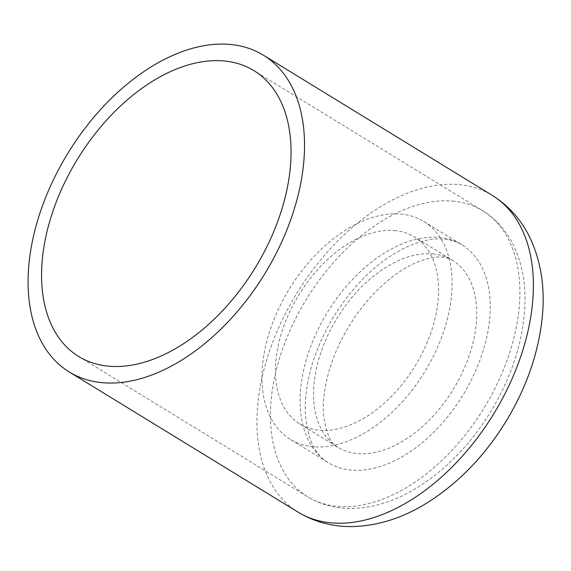 <?xml version="1.0" encoding="UTF-8"?>
<svg xmlns="http://www.w3.org/2000/svg" width="571" height="571" viewBox="0 0 571 571"><rect width="100%" height="100%" fill="white"/><g stroke="black" fill="none" stroke-linecap="round" stroke-linejoin="round"><path stroke-width="0.43" stroke-dasharray="2.85 2.14" d="M400.749 214.046A127.776 79.398 121.5 0 1 423.761 221.441A127.776 79.398 121.5 0 1 424.717 371.871A127.776 79.398 121.5 0 1 290.275 439.349A127.776 79.398 121.5 0 1 280.097 305.685A127.776 79.398 121.5 0 1 400.749 214.046M394.547 230.556A109.646 68.135 121.5 0 1 414.296 236.894A109.646 68.135 121.5 0 1 415.117 365.982A109.646 68.135 121.5 0 1 299.739 423.896A109.646 68.135 121.5 0 1 291.003 309.189A109.646 68.135 121.5 0 1 394.547 230.556M452.539 201.106A167.646 104.172 121.5 0 1 482.731 210.806A167.646 104.172 121.5 0 1 483.987 408.172A167.646 104.172 121.5 0 1 307.591 496.713A167.646 104.172 121.5 0 1 294.236 321.345A167.646 104.172 121.5 0 1 452.539 201.106M438.892 237.415A127.776 79.398 121.5 0 1 461.903 244.809A127.776 79.398 121.5 0 1 462.86 395.232A127.776 79.398 121.5 0 1 328.418 462.717A127.776 79.398 121.5 0 1 318.24 329.053A127.776 79.398 121.5 0 1 438.892 237.415M432.69 253.917A109.646 68.135 121.5 0 1 452.439 260.262A109.646 68.135 121.5 0 1 453.26 389.351A109.646 68.135 121.5 0 1 337.882 447.264A109.646 68.135 121.5 0 1 329.146 332.558A109.646 68.135 121.5 0 1 432.69 253.917M298.126 512.173A185.768 115.435 121.5 0 1 283.323 317.833A185.768 115.435 121.5 0 1 458.741 184.604A185.768 115.435 121.5 0 1 492.202 195.353M78.734 356.525L307.591 496.713C319.674 504.022 333.057 507.926 347.725 508.411C369.43 508.889 391.263 502.765 413.226 490.046C444.459 471.553 470.704 444.738 491.952 409.593C511.488 376.517 522.408 343.014 524.713 309.068C526.226 283.837 522.001 261.625 512.037 242.447C504.885 229.042 495.114 218.5 482.731 210.806L253.874 70.611M423.761 221.441L461.903 244.809C456.871 241.669 450.897 239.777 443.974 239.121C433.767 238.107 421.926 240.462 408.458 246.194C380.015 259.163 355.026 282.724 333.5 316.876C313.979 350.066 304.564 381.771 305.264 411.991C307.162 438.228 314.878 455.137 328.418 462.717L290.275 439.349M299.739 423.896L337.882 447.264C331.366 444.973 326.633 434.617 323.671 416.195C321.166 392.334 330.238 356.547 348.988 326.291C367.324 295.528 395.218 270.754 417.844 261.896C428.186 257.964 436.372 256.386 442.397 257.178C446.672 257.635 450.019 258.663 452.439 260.262L414.296 236.894"/><path stroke-width="0.86" d="M223.682 60.919A167.646 104.172 121.5 0 1 253.874 70.611A167.646 104.172 121.5 0 1 255.13 267.985A167.646 104.172 121.5 0 1 78.734 356.525A167.646 104.172 121.5 0 1 65.379 181.15A167.646 104.172 121.5 0 1 223.682 60.919M229.885 44.417A185.768 115.435 121.5 0 1 263.345 55.159A185.768 115.435 121.5 0 1 264.737 273.866A185.768 115.435 121.5 0 1 69.269 371.978A185.768 115.435 121.5 0 1 54.466 177.645A185.768 115.435 121.5 0 1 229.885 44.417M298.126 512.173C314.478 521.987 332.422 526.79 351.943 526.583C377.424 525.991 402.298 518.197 426.566 503.201C458.87 482.959 485.85 454.859 507.519 418.878C527.49 385.189 539.131 350.608 542.45 315.142C545.048 285.907 540.609 259.534 529.131 236.03C520.452 218.871 508.147 205.31 492.202 195.353A185.768 115.435 121.5 0 1 493.594 414.061A185.768 115.435 121.5 0 1 298.126 512.173L69.269 371.978M492.202 195.353L263.345 55.159"/></g></svg>
